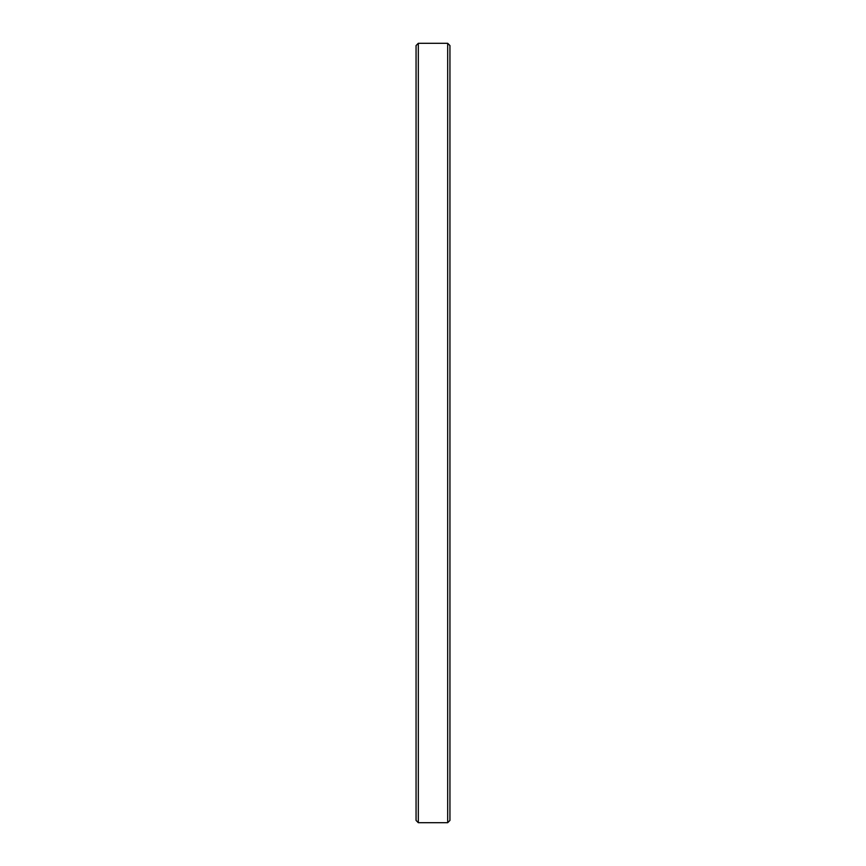<?xml version="1.0" encoding="UTF-8"?>
<svg xmlns="http://www.w3.org/2000/svg" width="866" height="866" viewBox="0 0 866 866"><rect width="100%" height="100%" fill="white"/><g stroke="black" fill="none" stroke-linecap="round" stroke-linejoin="round"><path stroke-width="1.3" d="M447.69 822.7L447.69 43.3L449.941 45.562L449.941 820.438L447.69 822.7L418.31 822.7L418.31 43.3L416.059 45.562L416.059 820.438L418.31 822.7M416.059 433L416.059 770.177M447.69 43.3L418.31 43.3"/></g></svg>
